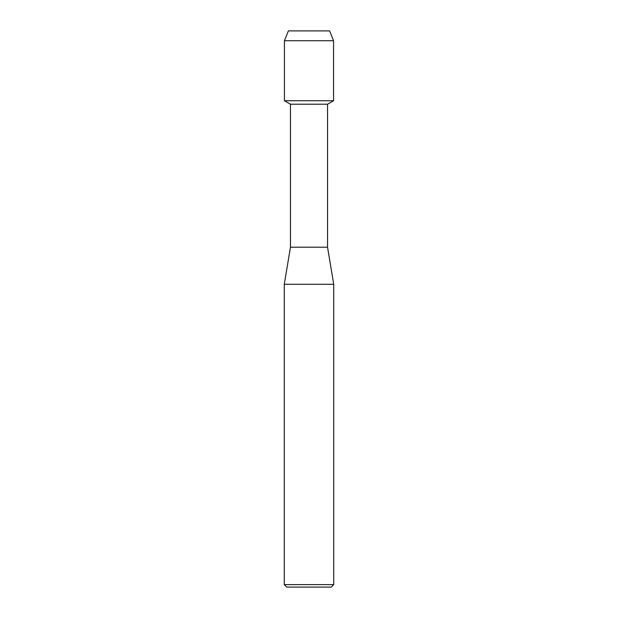 <?xml version="1.0" encoding="UTF-8"?>
<svg xmlns="http://www.w3.org/2000/svg" width="618" height="618" viewBox="0 0 618 618"><rect width="100%" height="100%" fill="white"/><g stroke="black" fill="none" stroke-linecap="round" stroke-linejoin="round"><path stroke-width="0.93" d="M329.61 30.9L288.39 30.9L329.61 30.9L333.565 40.726L333.565 100.734L309 100.734L333.565 100.734L327.54 104.21L327.54 247.2L333.72 284.28L333.72 584.628L284.28 584.628L286.752 587.1L331.248 587.1L333.72 584.628M327.54 247.2L290.46 247.2L290.46 104.21L327.54 104.21M290.46 247.2L284.28 284.28L333.72 284.28M288.39 30.9L284.434 40.726L284.434 100.734L309 100.734L284.434 100.734L290.46 104.21M284.434 40.726L333.565 40.726M284.28 284.28L284.28 584.628"/></g></svg>
